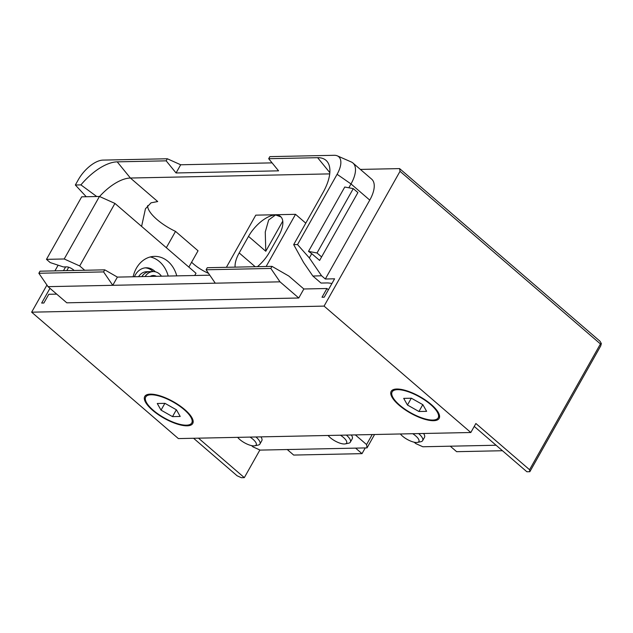 <?xml version="1.0" encoding="UTF-8"?>
<svg xmlns="http://www.w3.org/2000/svg" width="633" height="633" viewBox="0 0 633 633"><rect width="100%" height="100%" fill="white"/><g stroke="black" fill="none" stroke-linecap="round" stroke-linejoin="round"><path stroke-width="0.95" d="M474.244 426.428L526.885 471.767L529.837 471.712L600.717 345.927L601.35 343.561L600.432 343.948L529.56 469.726L475.889 423.501L470.817 432.505L178.387 438.582L31.65 312.18L46.937 285.048M193.563 438.265L237.138 475.802L241.355 477.701L244.314 477.638L259.894 449.984M191.601 262.212A22.487 7.746 -150.6 0 0 208.558 273.377M147.663 205.614A30.977 10.666 -150.6 0 0 175.523 231.385L198.042 250.787L188.848 267.102M99.563 196.515A39.341 18.594 130.7 0 1 130.406 178.031L329.73 173.885M226.385 267.316L255.772 215.157L295.532 214.326L305.779 223.156M365.241 447.927L362.013 453.647L293.672 455.064L287.263 449.541M355.604 448.124L362.013 453.647M251.562 445.616L253.089 446.93L260.163 450.103L367.029 447.887L374.57 434.507M367.029 447.887L366.562 444.572L355.35 434.911M255.946 436.976A14.053 4.842 29.4 0 1 259.934 444.01L261.833 440.639A14.053 4.842 -150.6 0 0 260.907 436.873M346.37 435.093A14.053 4.842 29.4 0 1 350.358 442.127L352.257 438.764A14.053 4.842 -150.6 0 0 351.331 434.99M366.562 444.572L372.204 434.555M259.934 444.01A14.053 4.842 29.4 0 1 258.217 445.07L254.814 445.782A11.244 3.869 29.4 0 1 239.828 439.547A11.244 3.869 -150.6 0 1 237.676 437.348M250.051 437.094A11.244 3.869 -150.6 0 1 252.971 439.27A11.244 3.869 29.4 0 1 254.814 445.782M350.358 442.127A14.053 4.842 29.4 0 1 348.633 443.195L345.238 443.899A11.244 3.869 29.4 0 1 330.252 437.664A11.244 3.869 -150.6 0 1 328.1 435.472M340.467 435.219A11.244 3.869 -150.6 0 1 343.395 437.395A11.244 3.869 29.4 0 1 345.238 443.899M31.65 312.18L324.072 306.103L400.024 171.314L399.605 168.6L600.013 341.234L601.35 343.561M399.605 168.6L360.367 169.415M235.112 267.134A25.858 12.217 130.7 0 1 239.195 252.939L248.516 236.386A25.858 12.217 130.7 0 1 275.545 214.927L280.989 216.953M282.777 221.099L265.781 251.254L265.259 231.994L268.669 219.975L275.545 214.927A25.858 12.217 130.7 0 1 280.506 216.486A25.858 12.217 130.7 0 1 278.742 235.761L269.421 252.306A25.858 12.217 130.7 0 1 257.409 266.667M529.837 471.712L529.56 469.726M167.341 158.764L103.005 160.102A23.587 11.149 -49.3 0 0 78.35 179.677L75.343 185.01L80.921 184.891A43.305 20.462 130.7 0 1 117.216 161.85L166.17 160.837L167.341 158.764L180.682 164.77L176.061 172.967L278.575 170.839L268.685 158.709L269.856 156.636L334.184 155.299A23.587 11.149 -49.3 0 1 337.342 155.86A23.587 11.149 -49.3 0 1 337.104 174.304L297.518 244.56L293.68 244.623L303.603 262.521L312.876 276.051L321.564 275.766L325.322 279.003L334.588 278.805L324.223 297.194L322.023 297.241L326.945 288.506L303.848 288.988L298.768 298.001L66.797 302.811L48.037 286.654L280 281.835L298.768 298.001M399.724 405.183A26.42 9.099 -150.6 0 0 422.765 418.191A26.42 9.099 -150.6 0 0 438.178 417.827A26.42 9.099 -150.6 0 0 430.606 404.542A26.42 9.099 -150.6 0 0 407.565 391.526A26.42 9.099 -150.6 0 0 392.151 391.89A26.42 9.099 -150.6 0 0 399.724 405.183M407.462 405.017L418.935 411.505L426.634 411.347L422.868 404.701L411.395 398.22L403.696 398.379L407.462 405.017L411.292 398.22M418.935 411.505L422.789 404.661M312.876 276.051L321.01 283.054L326.826 282.935A22.479 7.738 -150.6 0 1 331.914 283.544M54.921 270.877L58.125 265.187M56.709 294.123L48.781 294.282L43.859 303.017L41.659 303.065L49.967 288.316M325.322 279.003L369.767 200.107A28.105 13.277 -49.3 0 0 371.682 179.163L352.921 162.998A28.105 13.277 -49.3 0 0 351.283 161.969L337.342 155.86M324.072 306.103L470.817 432.505M400.024 171.314L600.432 343.948M399.067 405.191A27.543 9.487 -150.6 0 0 423.081 418.761A27.543 9.487 -150.6 0 0 439.16 418.381A27.543 9.487 -150.6 0 0 431.263 404.527A27.543 9.487 -150.6 0 0 407.241 390.957A27.543 9.487 -150.6 0 0 391.17 391.344A27.543 9.487 -150.6 0 0 399.067 405.191M152.64 410.311A27.543 9.487 -150.6 0 0 176.662 423.881A27.543 9.487 -150.6 0 0 192.733 423.501A27.543 9.487 -150.6 0 0 184.836 409.646A27.543 9.487 -150.6 0 0 160.822 396.076A27.543 9.487 -150.6 0 0 144.743 396.456A27.543 9.487 -150.6 0 0 152.64 410.311M244.314 477.638L198.493 438.163M328.408 289.772L326.945 288.506M215.275 283.18L206.097 269.785L207.268 267.712L271.992 266.366L288.83 276.051L303.848 288.988M48.037 286.654L38.858 273.258L103.583 271.913L112.761 285.309L117.382 277.104L209.8 275.189M117.382 277.104L104.754 269.84L40.029 271.185L38.858 273.258M206.097 269.785L270.829 268.439L280 281.835M270.829 268.439L271.992 266.366M103.583 271.913L104.754 269.84M392.808 389.841L392.903 390.553M438.938 416.49L439.595 416.205M146.381 394.96L146.484 395.672M192.511 421.61L193.168 421.325M86.254 196.736L75.343 185.01M63.474 270.695L65.618 266.897M66.797 270.631L68.704 267.245M80.921 184.891L96.73 196.515M117.216 161.85L130.406 178.031L157.704 201.547L151.058 202.813L145.448 208.779L141.594 226.392M175.523 231.385L166.329 247.701M166.17 160.837L176.061 172.967M272.079 162.871L180.682 164.77M268.685 158.709L317.639 157.688A43.305 20.462 130.7 0 1 327.285 161.708A43.305 20.462 130.7 0 1 322.996 192.59L293.68 244.623M297.518 244.56L309.331 257.908L311.737 253.643L308.493 251.388L344.756 187.028L353.285 188.618L357.898 192.582L319.618 260.432L311.737 253.643M348.838 187.787L351.006 183.95A28.105 13.277 -49.3 0 0 352.921 162.998M309.331 257.908L321.564 275.766M308.493 251.388L317.022 252.978L321.627 256.951M317.022 252.978L353.285 188.618M153.297 410.303A26.42 9.099 -150.6 0 0 176.338 423.311A26.42 9.099 -150.6 0 0 191.752 422.947A26.42 9.099 -150.6 0 0 184.179 409.662A26.42 9.099 -150.6 0 0 161.146 396.646A26.42 9.099 -150.6 0 0 145.725 397.01A26.42 9.099 -150.6 0 0 153.297 410.303M161.035 410.137L172.508 416.625L180.207 416.459L176.441 409.82L164.976 403.34L157.269 403.498L161.035 410.137L164.873 403.34M172.508 416.625L176.362 409.773M266.137 266.485L295.532 214.326M450.269 446.194L456.646 451.685L502.46 450.728M496.09 445.244L422.844 446.763L415.778 443.583L414.188 442.214M418.65 433.589A14.053 4.842 29.4 0 1 422.646 440.631L424.521 437.3A14.053 4.842 -150.6 0 0 423.564 433.494M422.646 440.631A14.053 4.842 29.4 0 1 420.921 441.692L417.519 442.396A11.244 3.869 29.4 0 1 402.533 436.169A11.244 3.869 -150.6 0 1 400.388 433.969M412.756 433.716A11.244 3.869 -150.6 0 1 415.675 435.892A11.244 3.869 29.4 0 1 417.519 442.396M84.703 270.259L79.695 265.947L64.21 258.984L46.47 259.348L50.221 262.584L63.442 266.944L66.647 266.881A5.618 1.939 29.4 0 1 73.689 270.046L74.188 270.473M194.727 275.497L195.993 273.25L114.929 203.422L99.444 196.459L81.697 196.831L46.47 259.348M114.929 203.422L79.695 265.947M133.12 276.779A28.105 22.796 -91.2 0 1 136.34 268.305A28.105 22.796 -91.2 0 1 154.523 256.373A28.105 22.796 -91.2 0 1 176.757 275.869M99.444 196.459L64.21 258.984M150.266 256.958A28.105 22.796 -91.2 0 1 168.212 276.051M155.33 271.794A16.862 13.681 88.8 0 0 154.333 270.853A16.862 13.681 88.8 0 0 146.215 267.791A16.862 13.681 88.8 0 0 134.418 276.756M153.099 271.573A16.862 13.681 88.8 0 0 152.363 270.892A16.862 13.681 88.8 0 0 145.234 267.854M141.863 276.597A12.929 10.484 88.8 0 1 149.886 271.644A12.929 10.484 88.8 0 0 149.886 271.644L146.627 271.715A12.929 10.484 88.8 0 0 138.58 276.668M161.447 276.194A12.937 10.492 -91.2 0 0 159.421 273.923A12.937 10.492 88.8 0 0 153.17 271.573A12.937 10.492 88.8 0 0 145.139 276.526M156.406 276.297A9.004 7.303 88.8 0 0 153.257 275.505A9.004 7.303 88.8 0 0 150.187 276.423M255.186 266.715L239.195 252.939M265.781 251.254L248.516 236.386M337.104 174.304L351.006 183.95L369.767 200.107M317.639 157.688L329.848 172.667M153.099 276.368A8.997 7.295 88.8 0 0 151.619 275.774M439.492 415.493L438.178 417.827M393.465 389.556L392.151 391.89M193.073 420.613L191.752 422.947M147.038 394.675L145.725 397.01M149.886 271.644L153.17 271.573"/></g></svg>

